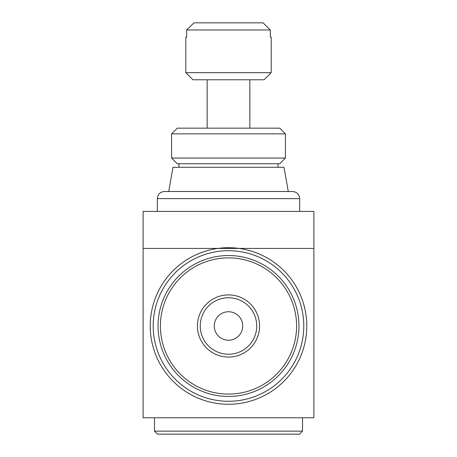 <?xml version="1.0" encoding="UTF-8"?>
<svg xmlns="http://www.w3.org/2000/svg" width="457" height="457" viewBox="0 0 457 457"><rect width="100%" height="100%" fill="white"/><g stroke="black" fill="none" stroke-linecap="round" stroke-linejoin="round"><path stroke-width="0.69" d="M185.805 72.663L271.195 72.663L264.077 79.775L192.923 79.775L185.805 72.663L185.805 37.08L186.667 37.08L186.667 29.968L193.962 22.85L263.038 22.85L270.333 29.968L263.038 22.85M313.89 211.42L313.89 417.784L143.11 417.784L143.11 211.42L313.89 211.42M197.424 325.99A31.076 31.076 0 0 1 244.038 299.072A31.076 31.076 0 0 1 244.038 352.901A31.076 31.076 0 0 1 197.424 325.99M313.89 248.425L143.11 248.425M150.227 325.99A78.273 78.273 0 0 1 267.636 258.199A78.273 78.273 0 0 1 267.636 393.774A78.273 78.273 0 0 1 150.227 325.99M158.053 325.99A70.447 70.447 0 0 1 263.723 264.98A70.447 70.447 0 0 1 263.723 386.999A70.447 70.447 0 0 1 158.053 325.99M153.209 325.99A75.291 75.291 0 0 1 266.145 260.787A75.291 75.291 0 0 1 266.145 391.192A75.291 75.291 0 0 1 153.209 325.99M302.505 431.134L299.489 434.15L157.511 434.15L154.495 431.134L302.505 431.134L302.505 417.784M228.5 191.494L292.543 191.494C296.867 191.917 299.238 194.294 299.661 198.612L157.339 198.612C157.762 194.294 160.133 191.917 164.457 191.494L288.27 191.494L284.003 167.302L172.997 167.302L168.73 191.494M171.575 158.053L177.265 163.743L279.735 163.743L285.425 158.053L285.425 133.861L171.575 133.861L171.575 158.053L285.425 158.053M171.575 133.861L177.265 128.166L279.735 128.166L285.425 133.861M193.962 22.85L186.667 29.968L270.333 29.968L270.333 37.08L271.195 37.08L271.195 72.663M200.257 325.99A28.243 28.243 0 0 1 242.621 301.529A28.243 28.243 0 0 1 242.621 350.445A28.243 28.243 0 0 1 200.257 325.99M214.27 325.99A14.23 14.23 0 0 1 235.618 313.662A14.23 14.23 0 0 1 235.618 338.311A14.23 14.23 0 0 1 214.27 325.99M160.407 325.99A68.093 68.093 0 0 1 262.547 267.014A68.093 68.093 0 0 1 262.547 384.96A68.093 68.093 0 0 1 160.407 325.99M154.495 431.134L154.495 417.784M299.661 211.42L299.661 198.612M157.339 211.42L157.339 198.612M278.005 167.302L278.005 163.743M178.995 167.302L178.995 163.743M249.848 128.166L249.848 79.775M207.152 128.166L207.152 79.775"/></g></svg>
